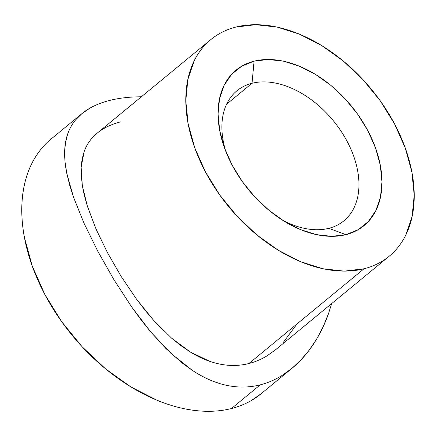 <?xml version="1.0" encoding="UTF-8"?>
<svg xmlns="http://www.w3.org/2000/svg" width="436" height="436" viewBox="0 0 436 436"><rect width="100%" height="100%" fill="white"/><g stroke="black" fill="none" stroke-linecap="round" stroke-linejoin="round"><path stroke-width="0.65" d="M328.815 228.333A84.186 55.437 50.5 0 0 347.16 141.444A84.186 55.437 50.5 0 0 252.019 83.287L254.079 61.171A100.694 66.31 -129.5 0 1 367.88 130.729A100.694 66.31 -129.5 0 1 345.933 234.655L328.815 228.333A84.186 55.437 -129.5 0 1 282.365 220.076A84.186 55.437 50.5 0 0 328.815 228.333L345.933 234.655L358.294 229.636L368.409 221.477L375.903 210.49L380.475 197.099L381.958 181.817L380.29 165.233L375.538 147.984L367.88 130.729L357.618 114.139L345.138 98.847L330.924 85.434L315.522 74.431L299.527 66.245L283.547 61.198L268.2 59.487L254.079 61.171L241.718 66.19L231.598 74.354L224.109 85.342L219.537 98.732L218.055 114.014L219.722 130.598L224.475 147.848L232.132 165.097L242.394 181.692L254.875 196.985L269.083 210.397L284.485 221.401L300.486 229.587L316.46 234.628L331.807 236.345L345.933 234.655A100.694 66.31 -129.5 0 1 286.18 222.42A100.694 66.31 -129.5 0 1 224.235 147.172A100.694 66.31 -129.5 0 1 254.079 61.171L252.019 83.287A84.186 55.437 -129.5 0 1 340.761 130.724A84.186 55.437 -129.5 0 1 343.917 220.807A84.186 55.437 -129.5 0 1 328.815 228.333M226.622 104.193L252.019 83.287L226.622 104.193M81.074 173.283L82.328 185.671L84.404 195.71L87.423 206.332L95.958 228.856L107.436 252.635L121.143 276.435L136.713 299.423L144.965 310.132L153.576 320.264L171.577 338.134L180.902 345.65L190.494 352.13C197.497 356.337 203.977 359.428 209.945 361.4C216.823 363.717 223.401 365.03 229.685 365.352C236.317 365.711 242.727 365.101 248.918 363.526L364 268.783A140.31 92.399 -129.5 0 1 216.098 189.725A140.31 92.399 -129.5 0 1 210.833 39.589A140.31 92.399 -129.5 0 1 236.007 27.043A140.31 92.399 -129.5 0 1 383.914 106.106A140.31 92.399 -129.5 0 1 389.179 256.243A140.31 92.399 -129.5 0 1 364 268.783L248.918 363.526C255.196 361.935 261.213 359.389 266.957 355.896L275.895 349.492M210.833 39.589L97.19 133.144L91.887 138.305C88.786 141.782 86.23 146.147 84.213 151.401L82.121 158.987L81.134 167.222L82.328 185.671L87.423 206.332L95.958 228.856L107.436 252.635L121.143 276.435L136.713 299.423L153.576 320.264L164.176 331.333M82.012 113.567L51.235 138.899A165.07 108.706 50.5 0 0 57.432 315.528A165.07 108.706 50.5 0 0 231.44 408.543L260.21 384.857C252.891 386.716 245.364 387.397 237.62 386.89C230.29 386.432 222.66 384.759 214.735 381.882C207.841 379.407 200.413 375.603 192.45 370.458L181.567 362.556L165.849 348.462L150.682 331.861L140.964 319.702L131.607 306.873L113.752 279.389L97.751 251.152L84.012 223.221L73.466 197.067L69.607 184.891L66.812 173.408L65.122 162.541L64.73 157.385L64.642 152.431L65.422 143.084L67.526 134.452C69.624 128.5 72.42 123.535 75.913 119.551L82.012 113.567L90.029 108.09C95.778 104.842 102.313 102.296 109.627 100.454C116.962 98.591 125.105 97.424 134.059 96.961L141.384 96.759M44.003 145.744C39.147 151.025 35.054 157.031 31.724 163.756C28.4 170.481 25.898 177.801 24.231 185.709C22.558 193.622 21.751 201.972 21.8 210.762C21.849 219.553 22.765 228.617 24.536 237.947L32.324 266.227L44.875 294.513L61.705 321.714L82.159 346.784L105.458 368.763L130.707 386.808L156.933 400.226C165.751 403.878 174.482 406.63 183.125 408.499C191.769 410.363 200.151 411.295 208.283 411.306C216.414 411.312 224.131 410.39 231.44 408.543C238.743 406.69 245.495 403.949 251.697 400.313L261.458 393.452M134.059 96.961C125.192 97.408 117.05 98.574 109.627 100.454C102.242 102.324 95.707 104.869 90.029 108.09C84.399 111.278 79.695 115.099 75.913 119.551C72.185 123.944 69.389 128.909 67.526 134.452C65.683 139.94 64.724 145.935 64.642 152.431C64.566 158.993 65.291 165.985 66.812 173.408L73.466 197.067L84.012 223.221L97.751 251.152L113.752 279.389L131.607 306.873L150.682 331.861L171.016 353.443L192.45 370.458C199.797 375.292 207.225 379.097 214.735 381.882C222.382 384.705 230.012 386.372 237.62 386.89C245.283 387.402 252.815 386.727 260.21 384.857C267.66 382.966 274.838 379.903 281.743 375.668C288.507 371.516 294.85 366.327 300.775 360.109C306.672 353.918 311.98 346.865 316.705 338.952C321.381 331.12 325.321 322.667 328.515 313.598L331.643 303.603L328.515 313.598L323.147 326.771L316.705 338.952L309.228 350.108L300.775 360.109L291.831 368.447L281.743 375.668C274.762 379.936 267.584 382.999 260.21 384.857L231.44 408.543A165.07 108.706 50.5 0 0 261.06 393.784L291.406 368.802M171.577 338.134L190.494 352.13L209.945 361.4C216.572 363.668 223.15 364.987 229.685 365.352C236.241 365.717 242.656 365.112 248.918 363.526C255.131 361.962 261.142 359.417 266.957 355.896L275.536 349.792L389.179 256.243M120.919 121.786C114.652 123.372 109.071 125.557 104.177 128.347C99.337 131.111 95.239 134.424 91.887 138.305C88.562 142.158 86.001 146.523 84.213 151.401L81.134 167.222M282.866 342.947L295.897 325.458M236.007 27.043L255.687 24.694L277.073 27.081L299.341 34.112L321.632 45.513L343.088 60.855L362.894 79.537L380.279 100.847L394.585 123.971L405.251 148.011L411.878 172.046L414.2 195.159L412.134 216.452L405.763 235.113C402.935 240.83 399.452 245.931 395.327 250.422C391.196 254.913 386.498 258.701 381.222 261.791C375.952 264.881 370.213 267.214 364 268.783L344.32 271.132L322.934 268.75L300.671 261.72L278.381 250.313L256.918 234.977L237.119 216.294L219.728 194.979L205.427 171.86L194.756 147.82L188.134 123.78L185.812 100.672L187.872 79.379L194.249 60.718C197.077 55.001 200.555 49.9 204.686 45.409C208.817 40.919 213.515 37.131 218.785 34.041C224.055 30.951 229.799 28.618 236.007 27.043M225.799 151.363A84.186 55.437 -129.5 0 1 236.912 90.813A84.186 55.437 -129.5 0 1 252.019 83.287A84.186 55.437 50.5 0 0 225.799 151.357M82.884 153.946L83.576 154.617M83.908 153.804L83.494 153.39"/></g></svg>
